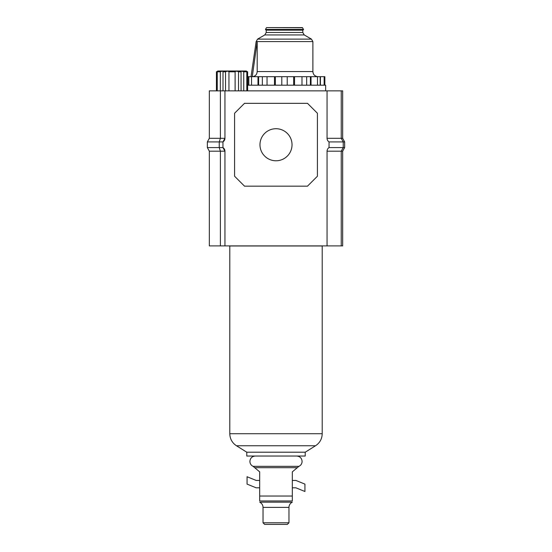 <?xml version="1.0" encoding="UTF-8"?>
<svg xmlns="http://www.w3.org/2000/svg" width="552" height="552" viewBox="0 0 552 552"><rect width="100%" height="100%" fill="white"/><g stroke="black" fill="none" stroke-linecap="round" stroke-linejoin="round"><path stroke-width="0.83" d="M246.778 452.205L305.221 452.205L305.221 456.035L246.778 456.035L246.778 452.205L236.456 445.754L315.544 445.754L305.221 452.205M322.209 433.72L229.791 433.72L229.791 245.964L322.209 245.964L322.209 433.72C322.057 438.874 319.836 442.89 315.544 445.754M296.707 456.035C299.998 456.373 301.799 458.167 302.096 461.424C301.999 463.701 300.93 465.343 298.887 466.35L253.113 466.35L259.688 471.87L259.688 500.947C259.688 502.596 259.688 502.596 259.688 500.947L292.312 500.947C292.312 502.596 292.312 502.596 292.312 500.947L292.312 471.87L297.28 467.703L254.72 467.703M276 522.785L263.035 522.785L264.649 524.4L287.35 524.4L288.965 522.785L276 522.785M259.688 487.802L256.142 487.802L247.061 484.118L247.061 476.742L256.142 480.426L259.688 480.426M292.312 480.426L295.858 480.426L304.939 484.118L304.939 491.494L295.858 487.802L292.312 487.802M247.634 85.187L325.645 85.187L325.645 90.859M259.971 144.748A16.029 16.029 0 0 1 276 128.72A16.029 16.029 0 0 1 292.029 144.748A16.029 16.029 0 0 1 276 160.777A16.029 16.029 0 0 1 259.971 144.748M341.246 90.859L341.246 138.31L342.668 138.31L342.668 90.859L224.94 90.859L224.94 138.31A4.257 4.257 0 0 1 222.953 141.912L222.953 147.584A4.257 4.257 0 0 1 224.94 151.186L224.94 245.895L342.668 245.895L342.668 151.186L344.648 147.584L343.234 147.584L341.246 151.186L341.246 245.895M224.94 90.859L209.332 90.859L209.332 138.31L207.352 141.912L207.352 147.584L219.247 147.584L220.4 151.186L220.4 245.895L224.94 245.895M207.352 147.584L209.332 151.186L209.332 245.895L220.4 245.895M327.06 245.895L327.06 151.186L342.668 151.186M327.06 90.859L327.06 138.31L341.246 138.31L343.234 141.912L343.234 147.584L329.047 147.584L329.047 141.912A4.257 4.257 0 0 1 327.06 138.31M327.06 151.186A4.257 4.257 0 0 1 329.047 147.584M220.4 90.859L220.4 138.31L219.247 141.912L219.247 147.584L222.953 147.584L224.94 151.186L209.332 151.186M317.421 176.233L307.492 186.162L244.508 186.162L234.579 176.233L234.579 113.257L244.508 103.327L307.492 103.327L317.421 113.257L317.421 176.233M329.047 141.912L344.648 141.912L344.648 147.584M342.668 138.31L344.648 141.912M207.352 141.912L222.953 141.912L224.94 138.31L209.332 138.31M312.88 41.579L257.191 41.579L252.271 76.68L251.036 76.68L256.142 41.579L257.191 41.579L257.191 71.574C256.894 74.672 255.259 76.376 252.271 76.68L317.986 76.68C314.882 76.369 313.177 74.672 312.88 71.574L312.88 41.579L311.459 39.123L304.228 34.942L264.794 34.942L257.563 39.123L256.142 41.579M303.559 29.442L265.464 29.442L265.712 29.87L303.31 29.87L303.559 29.442L302.323 27.6L266.692 27.6L302.572 27.745M324.866 85.187L324.866 76.68L320.181 76.68L320.181 85.187L320.181 76.68L247.634 76.68M248.835 85.187L248.835 76.68L248.835 85.187M217.246 90.859L217.246 71.822L217.84 71.249L216.425 71.822L217.847 71.001L246.213 71.001L247.634 71.822L247.634 90.859M243.736 90.859L243.736 71.822C242.183 71.084 241.286 71.035 241.045 71.684L241.065 90.859M222.994 90.859L223.015 71.684C222.78 71.035 221.876 71.084 220.324 71.822L220.324 90.859M247.565 90.859L247.565 71.822L246.22 71.249L246.813 71.822L246.813 90.859M216.494 71.822L216.494 90.859M217.246 71.822L220.324 71.822M228.949 90.859L228.949 71.822L235.111 71.822L235.111 90.859M238.526 90.859L238.526 71.822C237.015 71.035 235.876 71.035 235.111 71.822M243.736 71.822L246.813 71.822M228.949 71.822C228.197 71.035 227.058 71.035 225.526 71.822L225.526 90.859M241.065 71.822L238.526 71.822M225.526 71.822L222.994 71.822M292.312 496.034L259.688 496.034M292.312 502.168L259.688 502.168M291.808 502.465C289.979 503.596 289.034 505.232 288.965 507.378L263.035 507.378L263.035 522.785M257.563 39.123L311.459 39.123M302.806 32.485L302.806 30.153L266.216 30.153L266.216 32.485L302.806 32.485L304.228 34.942M257.191 71.574L312.88 71.574M311.038 85.187L311.038 76.68M310.383 85.187L310.383 76.68M317.476 85.187L317.476 76.68M320.422 85.187L320.422 76.68M324.141 85.187L324.141 76.68M248.6 85.187L248.6 76.68M251.546 85.187L251.546 76.68M257.984 85.187L257.984 76.68M258.633 85.187L258.633 76.68M262.352 85.187L262.352 76.68M267.044 85.187L267.044 76.68M274.475 85.187L274.475 76.68M275.365 85.187L275.365 76.68M281.803 85.187L281.803 76.68M287.219 85.187L287.219 76.68M293.657 85.187L293.657 76.68M294.547 85.187L294.547 76.68M301.978 85.187L301.978 76.68M306.67 85.187L306.67 76.68M229.791 433.72C229.942 438.874 232.164 442.89 236.456 445.754M253.113 466.35C251.07 465.343 250.001 463.701 249.904 461.424C250.201 458.167 252.002 456.373 255.293 456.035M288.965 507.378L288.965 522.785M260.192 502.465C262.021 503.596 262.966 505.232 263.035 507.378M298.887 466.35L297.28 467.703M265.464 29.442L266.45 27.745M266.216 32.485L264.794 34.942M252.271 76.68L317.986 76.68M216.425 71.822L216.425 90.859"/></g></svg>
